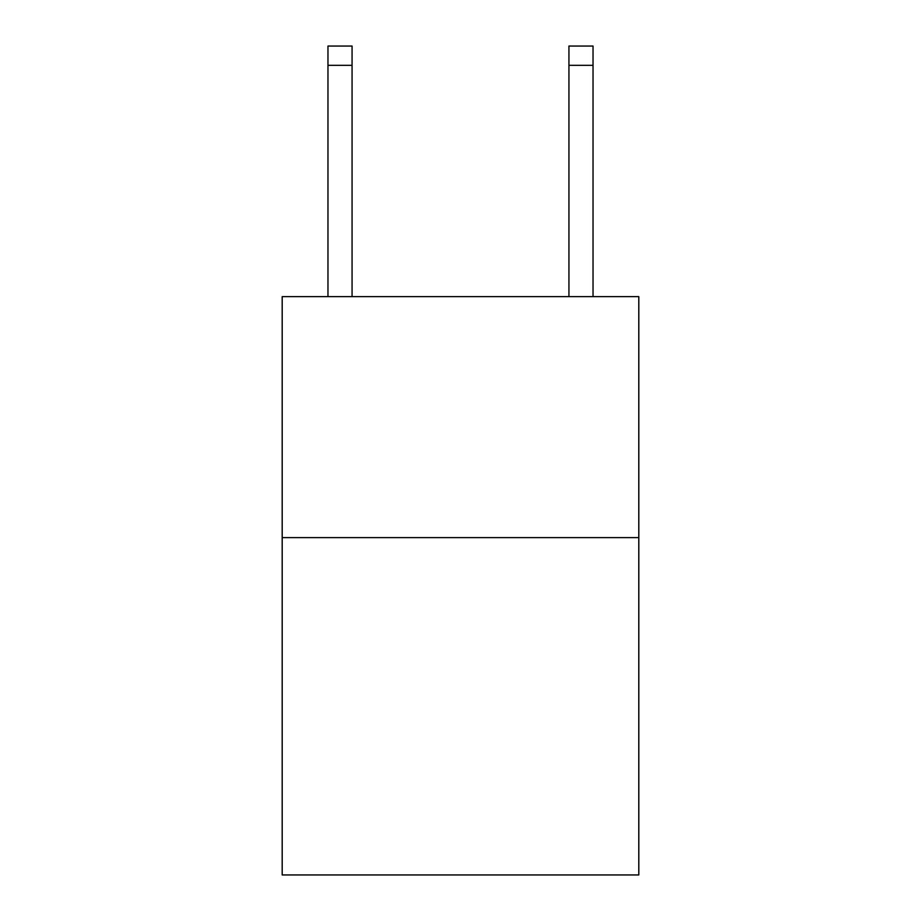 <?xml version="1.0" encoding="UTF-8"?>
<svg xmlns="http://www.w3.org/2000/svg" width="921" height="921" viewBox="0 0 921 921"><rect width="100%" height="100%" fill="white"/><g stroke="black" fill="none" stroke-linecap="round" stroke-linejoin="round"><path stroke-width="1.38" d="M638.806 537.611L638.806 874.95L282.194 874.95L282.194 296.643L638.806 296.643L638.806 537.611L282.194 537.611M568.936 296.643L568.936 46.05L593.032 46.05L593.032 296.643M568.936 46.05L593.032 46.05M352.064 296.643L352.064 65.322L327.968 65.322L327.968 46.05L352.064 46.05L352.064 65.322M327.968 296.643L327.968 65.322M568.936 65.322L593.032 65.322"/></g></svg>
